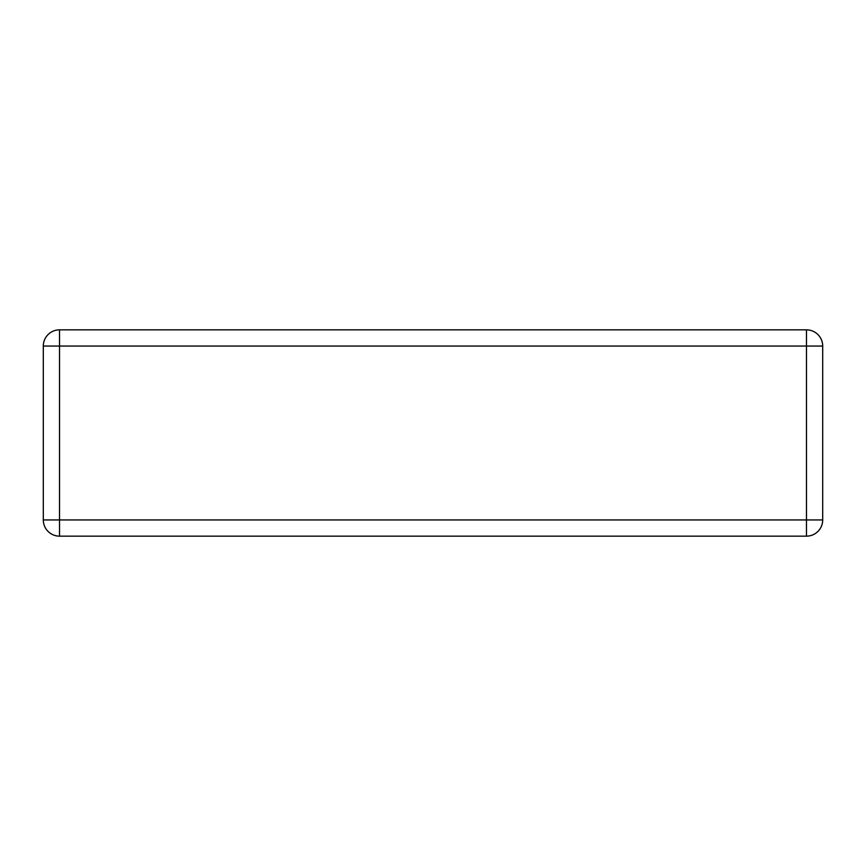 <?xml version="1.0" encoding="UTF-8"?>
<svg xmlns="http://www.w3.org/2000/svg" width="866" height="866" viewBox="0 0 866 866"><rect width="100%" height="100%" fill="white"/><g stroke="black" fill="none" stroke-linecap="round" stroke-linejoin="round"><path stroke-width="1.3" d="M59.516 329.849L806.484 329.849A16.216 16.216 0 0 1 822.7 346.054L822.7 519.946A16.216 16.216 0 0 1 806.484 536.151L59.516 536.151A16.216 16.216 0 0 1 43.3 519.946L43.3 346.054A16.216 16.216 0 0 1 59.516 329.849L59.516 519.946L806.484 519.946L806.484 346.054L43.3 346.054M822.7 519.946L806.484 519.946L806.484 536.151M59.516 536.151L59.516 519.946L43.3 519.946M806.484 329.849L806.484 346.054L822.7 346.054"/></g></svg>
